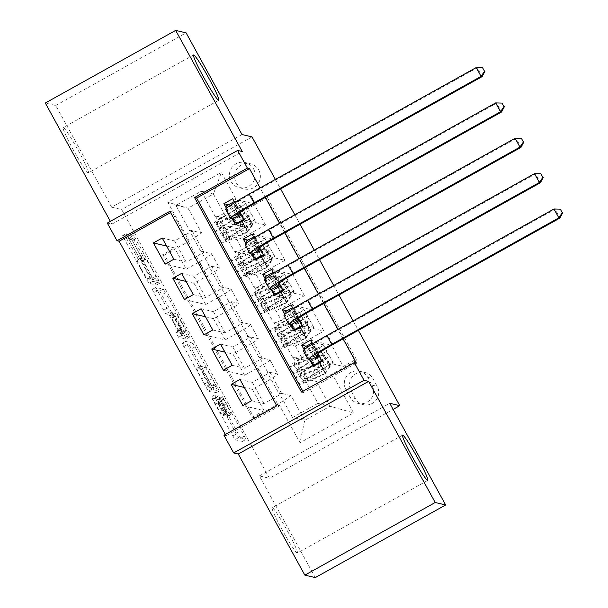 <?xml version="1.0" encoding="UTF-8"?>
<svg xmlns="http://www.w3.org/2000/svg" width="608" height="608" viewBox="0 0 608 608"><rect width="100%" height="100%" fill="white"/><g stroke="black" fill="none" stroke-linecap="round" stroke-linejoin="round"><path stroke-width="0.46" stroke-dasharray="3.04 2.28" d="M218.964 398.681L242.387 441.431L234.984 439.69L212.39 399.243L211.341 396.88L215.589 404.153A12.707 0.996 -119.1 0 0 223.007 415.568L223.622 415.712A12.707 0.996 -119.1 0 0 223.698 415.712A12.707 0.996 -119.1 0 0 218.827 404.92L215.141 397.784L219.404 405.05A12.707 0.996 -119.1 0 0 226.822 416.472L227.43 416.617A12.707 0.996 -119.1 0 0 227.514 416.609A12.707 0.996 -119.1 0 0 222.634 405.817L218.948 398.681L222.49 396.72L244.386 436.096L245.906 439.47L238.511 437.73L214.852 394.919L219.116 402.192L215.589 404.153M219.116 402.192A12.707 0.996 -119.1 0 0 226.533 413.607L227.149 413.752A12.707 0.996 -119.1 0 0 227.225 413.744A12.707 0.996 -119.1 0 0 222.353 402.952L218.66 395.823L222.923 403.089L219.404 405.05M88.236 172.87A25.893 2.029 -119.1 0 1 73.568 150.412A25.893 2.029 -119.1 0 1 63.194 127.612A25.893 2.029 -119.1 0 1 63.354 127.604A25.893 2.029 -119.1 0 1 78.022 150.054A25.893 2.029 -119.1 0 1 88.396 172.854A25.893 2.029 -119.1 0 1 88.236 172.87M297.236 553.029A25.893 2.029 -119.1 0 1 282.568 530.571A25.893 2.029 -119.1 0 1 272.186 507.771A25.893 2.029 -119.1 0 1 272.346 507.764A25.893 2.029 -119.1 0 1 287.014 530.214A25.893 2.029 -119.1 0 1 297.388 553.014A25.893 2.029 -119.1 0 1 297.236 553.029M258.765 170.103A12.95 12.874 103.3 0 1 244.507 188.982A12.95 12.874 103.3 0 1 237.234 168.576A12.95 12.874 103.3 0 1 258.765 170.103M253.544 168.872A12.95 12.874 103.3 0 1 239.294 187.75A12.95 12.874 103.3 0 1 232.02 167.344A12.95 12.874 103.3 0 1 253.544 168.872M129.489 240.038L127.992 236.664L130.059 237.158L132.377 240.722L156.416 285.053L149.021 283.313L146.703 279.748L124.184 238.792L122.656 235.418L125.18 236.003L137.134 257.1L138.662 260.475L137.4 260.186A10.625 0.836 -119.1 0 0 137.332 260.186A10.625 0.836 -119.1 0 0 141.588 269.542A10.625 0.836 -119.1 0 0 147.607 278.753L152.464 279.9A10.625 0.836 -119.1 0 0 152.524 279.893A10.625 0.836 -119.1 0 0 148.268 270.545A10.625 0.836 -119.1 0 0 142.249 261.334L141.444 261.136L139.126 257.572L129.489 240.038L133.008 238.078L131.488 234.703L133.578 235.19L159.942 283.092L152.54 281.352L150.222 277.788L127.703 236.824L126.183 233.449L128.706 234.042L142.181 258.514L140.919 258.218L137.4 260.186M215.141 397.784L218.66 395.823M110.36 221.358L111.887 224.147L107.297 223.068M241.999 134.535L111.629 207.168L55.738 105.496L45.304 103.026M111.629 207.168L121.646 209.532L269.405 478.298L393.102 409.382M315.278 577.6L259.388 475.927L269.405 478.298M225.34 434.469L226.032 435.738L223.949 435.244M189.407 345.108L215.764 393.011L208.369 391.271L182.005 343.368L189.407 345.108L192.926 343.148L219.29 391.05L211.888 389.31L209.57 385.738L185.531 341.407L192.926 343.148M185.531 341.407L182.005 343.368L185.554 341.407M184.566 335.662L159.729 291.133L152.357 289.393L153.854 292.767L165.809 313.865L168.804 314.572L171.122 318.136L179.033 333.138L175.879 332.409L178.57 337.265L186.063 339.036L184.566 335.662L188.092 333.701L165.574 292.737L162.047 294.698M55.738 105.496L186.109 32.862M232.682 198.755L253.886 203.764L265.544 224.983L244.348 219.974M240.175 212.397L234.741 202.502M252.122 234.118L273.326 239.126L284.985 260.346L263.788 255.337M259.616 247.76L254.182 237.865M271.563 269.481L292.767 274.489L304.433 295.708L283.229 290.7M279.057 283.123L273.623 273.228M291.004 304.844L312.208 309.86L323.874 331.071L311.007 338.238A16.18 1.155 -28.8 0 1 295.245 345.694L284.894 343.254L292.676 357.398L296.157 357.937L313.948 348.027L306.257 346.21M302.67 326.063L323.874 331.071M298.505 318.486L293.064 308.59M251.644 400.687L263.956 403.598L281.747 393.688L278.616 392.943L266.95 371.724L277.651 373.973A16.18 1.155 -28.8 0 1 277.742 374.034A16.18 1.155 -28.8 0 1 265.232 382.219L252.366 389.386L264.032 410.605L242.835 405.597M252.366 389.386L244.393 387.501M267.307 371.534L259.525 357.382L269.876 359.83A16.18 1.155 -28.8 0 1 269.967 359.883A16.18 1.155 -28.8 0 1 257.45 368.076L244.591 375.242L223.387 370.234M244.591 375.242L232.925 354.023L224.952 352.138M212.754 329.962L225.066 332.872L242.866 322.954L239.734 322.217L228.068 300.998L238.769 303.248A16.18 1.155 -28.8 0 1 238.86 303.301A16.18 1.155 -28.8 0 1 226.351 311.494L213.484 318.66L225.15 339.88L203.946 334.871M213.484 318.66L205.512 316.776M193.314 294.599L205.626 297.502L223.425 287.592L220.294 286.854L208.628 265.635L219.328 267.885A16.18 1.155 -28.8 0 1 219.42 267.938A16.18 1.155 -28.8 0 1 206.902 276.131L194.043 283.298L205.709 304.517L184.505 299.501M194.043 283.298L186.063 281.413M273.326 239.126L260.46 246.293A16.18 1.155 -28.8 0 1 244.697 253.749L234.346 251.309L237.834 251.849L255.626 241.938L247.935 240.122M265.544 224.983L252.685 232.15A16.18 1.155 151.2 0 1 236.922 239.605L226.571 237.158L234.346 251.309M292.767 274.489L279.9 281.656A16.18 1.155 -28.8 0 1 264.138 289.112L253.787 286.672L257.275 287.212L275.067 277.301L267.376 275.485M284.985 260.346L272.126 267.512A16.18 1.155 151.2 0 1 256.363 274.968L246.012 272.521L253.787 286.672M312.208 309.86L299.349 317.019A16.18 1.155 -28.8 0 1 283.579 324.482L273.228 322.035L276.716 322.574L294.508 312.664L286.816 310.848M304.433 295.708L291.566 302.875A16.18 1.155 151.2 0 1 275.804 310.331L265.453 307.891L273.228 322.035M226.032 435.738L278.89 406.296L171.958 211.797L170.567 212.572M343.072 338.869L337.866 329.392M323.631 303.506L318.425 294.029M304.19 268.143L298.984 258.666M284.749 232.773L279.543 223.303M265.308 197.41L260.102 187.94M302.852 391.286L303.552 392.555L356.402 363.113M317.946 353.848L312.504 343.953M304.19 349.76L309.898 360.149M284.749 314.397L290.457 324.786M265.308 279.034L271.016 289.423M245.868 243.671L251.575 254.06M226.427 208.308L232.134 218.69M355.353 398.536L351.074 390.762A12.54 12.472 103.3 0 1 364.884 372.468A12.54 12.472 103.3 0 1 372.917 378.586L377.196 386.369A12.54 12.472 103.3 0 1 363.394 404.662A12.54 12.472 103.3 0 1 355.353 398.536L350.132 397.305L345.861 389.53A12.54 12.472 103.3 0 1 359.662 371.237A12.54 12.472 103.3 0 1 367.703 377.355L371.982 385.138A12.54 12.472 103.3 0 1 358.173 403.431A12.54 12.472 103.3 0 1 350.132 397.305M252.016 136.899L121.646 209.532M275.394 179.421L280.6 188.89M294.834 214.784L300.04 224.261M314.275 250.146L319.481 259.624M333.716 285.509L338.922 294.986M353.157 320.872L358.363 330.349M253.886 203.764L265.688 197.19L267.436 197.6L356.866 360.278L332.204 374.019L316.441 381.474L304.334 378.617L317.946 403.37L330.053 406.228L304.684 420.364L291.072 395.61L278.646 403.856L253.984 417.597L164.555 254.919L189.217 241.178L201.643 232.932L188.032 208.179L213.4 194.043L227.012 218.804L214.905 215.939L218.386 216.486L236.185 206.576L228.494 204.759M267.436 197.6L242.774 211.341L221.388 172.444L167.831 202.282L189.217 241.178M278.646 403.856L300.033 442.753L353.59 412.916L332.204 374.019M208.977 265.438L201.202 251.294L211.554 253.741L219.328 267.885M228.418 300.8L220.643 286.657L230.994 289.104L238.769 303.248M232.195 365.324L244.515 368.235L262.306 358.317L259.175 357.58L247.509 336.361L258.21 338.61A16.18 1.155 -28.8 0 1 258.301 338.664A16.18 1.155 -28.8 0 1 245.792 346.856L232.925 354.023M247.859 336.163L240.084 322.02L250.435 324.467L258.21 338.61M310.445 340.214L331.649 345.222L318.79 352.382A16.18 1.155 -28.8 0 1 303.027 359.845L292.676 357.398M264.032 410.605L252.229 417.179L162.8 254.509L174.602 247.935L166.622 246.05M211.554 253.741A16.18 1.155 151.2 0 1 211.645 253.794A16.18 1.155 151.2 0 1 199.128 261.987L186.268 269.146L174.602 247.935M205.709 304.517L218.568 297.35A16.18 1.155 151.2 0 0 231.086 289.157A16.18 1.155 151.2 0 0 230.994 289.104M225.15 339.88L238.009 332.713A16.18 1.155 151.2 0 0 250.526 324.52A16.18 1.155 151.2 0 0 250.435 324.467M265.688 197.19L355.118 359.86L343.315 366.442L331.649 345.222M173.873 259.236L186.185 262.139L203.984 252.229L200.853 251.492L175.932 205.322L201.301 191.186L213.4 194.043L221.388 172.444M201.301 191.186L214.905 215.939M316.441 381.474L330.053 406.228L353.59 412.916M317.946 403.37L292.577 417.506L304.684 420.364L300.033 442.753M292.577 417.506L278.966 392.745L291.072 395.61M175.932 205.322L188.032 208.179L167.831 202.282M189.536 230.075L201.643 232.932M226.571 237.158L226.921 236.96L215.262 215.749M246.012 272.521L246.369 272.331L234.703 251.112M265.453 307.891L265.81 307.694L254.144 286.474M284.894 343.254L285.251 343.056L273.585 321.837M304.334 378.617L304.692 378.419L293.026 357.2M278.89 406.296L276.8 405.802M171.958 211.797L169.875 211.303M303.552 392.555L301.462 392.061M304.692 378.419L307.823 379.156L325.614 369.246L313.948 348.027M307.823 379.156L296.157 357.937M322.111 361.426L343.315 366.442M355.118 359.86L356.866 360.278M325.614 369.246L313.302 366.335M252.229 417.179L253.984 417.597M239.978 379.468L252.29 382.379L270.081 372.468L266.95 371.724M281.747 393.688L270.081 372.468M263.956 403.598L252.29 382.379M186.268 269.146L165.064 264.138M285.251 343.056L288.382 343.794L276.716 322.574M288.382 343.794L306.174 333.883L294.508 312.664M306.174 333.883L293.862 330.972M220.537 344.105L232.849 347.016L250.64 337.106L247.509 336.361M262.306 358.317L250.64 337.106M244.515 368.235L232.849 347.016M242.866 322.954L231.2 301.735L228.068 300.998M225.066 332.872L213.408 311.653L231.2 301.735M201.096 308.742L213.408 311.653M265.81 307.694L268.934 308.431L286.733 298.52L274.421 295.61M286.733 298.52L275.067 277.301M268.934 308.431L257.275 287.212M223.425 287.592L211.759 266.372L208.628 265.635M205.626 297.502L193.967 276.29L211.759 266.372M181.648 273.38L193.967 276.29M246.369 272.331L249.493 273.068L267.292 263.158L254.98 260.247M267.292 263.158L255.626 241.938M249.493 273.068L237.834 251.849M203.984 252.229L192.318 231.01L189.187 230.272M186.185 262.139L174.519 240.92L192.318 231.01M162.8 254.509L164.555 254.919M162.207 238.017L174.519 240.92M226.921 236.96L230.052 237.705L247.851 227.787L235.539 224.884M227.012 218.804L242.774 211.341M247.851 227.787L236.185 206.576M230.052 237.705L218.386 216.486M259.388 475.927L389.758 403.302M111.887 224.147L242.258 151.521M222.467 396.72L226.161 403.856A12.707 0.996 -119.1 0 1 231.032 414.648A12.707 0.996 -119.1 0 1 230.956 414.656L227.43 416.617M222.923 403.089A12.707 0.996 -119.1 0 0 230.341 414.504L230.956 414.656M214.852 394.919L211.326 396.88M242.387 441.431L245.883 439.47L242.364 441.438M211.569 385.685L212.633 388.048L206.142 386.521L201.757 378.989A12.707 0.996 -119.1 0 1 196.886 368.197A12.707 0.996 -119.1 0 1 196.962 368.19L201.385 369.231A12.707 0.996 -119.1 0 1 208.802 380.654L211.569 385.685L215.095 383.724L216.159 386.08L212.618 388.048M215.095 383.724L212.329 378.685A12.707 0.996 -119.1 0 0 204.911 367.27L200.48 366.229A12.707 0.996 -119.1 0 0 200.404 366.229A12.707 0.996 -119.1 0 0 205.276 377.021L209.669 384.552L216.144 386.08L212.633 388.048M188.092 333.701L189.59 337.075L182.096 335.304L179.406 330.44L182.537 331.178L174.64 316.175L172.322 312.603L169.336 311.896L167.018 308.332L155.853 287.432L163.256 289.172L165.574 292.737M171.904 315.301A10.625 0.836 -119.1 0 1 177.924 324.512A10.625 0.836 -119.1 0 1 182.18 333.868A10.625 0.836 -119.1 0 1 182.111 333.876L180.401 333.473L178.083 329.901L170.172 314.898L171.904 315.301L175.431 313.34A10.625 0.836 -119.1 0 1 181.442 322.552A10.625 0.836 -119.1 0 1 185.706 331.907A10.625 0.836 -119.1 0 1 185.638 331.907L182.111 333.876M175.431 313.34L173.69 312.938L181.61 327.94L183.928 331.504L185.638 331.907M140.919 258.218A10.625 0.836 -119.1 0 0 140.858 258.225A10.625 0.836 -119.1 0 0 145.114 267.581A10.625 0.836 -119.1 0 0 151.126 276.792L155.982 277.94A10.625 0.836 -119.1 0 0 156.051 277.932A10.625 0.836 -119.1 0 0 151.795 268.576A10.625 0.836 -119.1 0 0 145.776 259.365L144.962 259.175L142.644 255.611L133.008 238.078M122.656 235.418L126.183 233.449L122.687 235.418M324.74 355.33L315.21 355.596L324.74 355.33L330.577 365.94L325.47 373.403L324.93 373.274A5.464 0.388 -28.8 0 1 320.545 375.47L307.625 380.714A25.688 1.832 -28.8 0 1 303.916 381.672A25.688 1.832 -28.8 0 1 323.426 368.866L319.732 362.148A12.745 0.912 151.2 0 0 329.407 355.794A12.745 0.912 151.2 0 0 329.338 355.756L327.507 353.476L326.572 351.409L327.005 351.508A12.745 0.912 -28.8 0 1 327.074 351.553A12.745 0.912 -28.8 0 1 317.399 357.907L313.705 351.188A12.745 0.912 151.2 0 0 323.38 344.835A12.745 0.912 151.2 0 0 323.312 344.789L313.128 342.38L314.268 346.499L312.406 346.058A20.231 1.444 -28.8 0 1 312.299 345.99A20.231 1.444 -28.8 0 1 327.94 335.753L555.028 209.243L559.884 218.082M315.75 355.726A10.724 0.768 -28.8 0 1 306.979 360.126L294.059 365.37A30.947 2.204 -28.8 0 1 289.583 366.525A30.947 2.204 -28.8 0 1 313.09 351.097L316.783 357.816A7.486 0.532 151.2 0 0 322.468 354.084A7.486 0.532 151.2 0 0 322.43 354.061L321.997 353.962L322.924 356.022L324.763 358.302A7.486 0.532 -28.8 0 1 324.801 358.332A7.486 0.532 -28.8 0 1 319.116 362.064L322.81 368.782A7.486 0.532 151.2 0 0 328.495 365.051A7.486 0.532 151.2 0 0 328.457 365.02L324.239 364.025A8.793 0.623 -28.8 0 0 321.351 365.127L319.132 366.176L315.24 365.256M325.47 373.403A10.724 0.768 -28.8 0 1 316.7 377.811L303.78 383.055A30.947 2.204 -28.8 0 1 299.303 384.21A30.947 2.204 -28.8 0 1 322.81 368.782M323.426 368.866A12.745 0.912 151.2 0 0 333.1 362.512A12.745 0.912 151.2 0 0 333.032 362.474L322.848 360.065L321.708 360.704M315.21 355.596A5.464 0.388 -28.8 0 1 310.825 357.793L297.905 363.037A25.688 1.832 -28.8 0 1 294.196 363.994A25.688 1.832 -28.8 0 1 313.705 351.188M313.09 351.097A7.486 0.532 151.2 0 0 318.774 347.366A7.486 0.532 151.2 0 0 318.736 347.343L314.518 346.347A8.793 0.623 151.2 0 0 311.63 347.442L309.411 348.49L304.319 347.29M311.988 343.018L313.128 342.38M324.201 355.209L330.038 365.811L330.577 365.94M324.93 373.274L330.038 365.811M319.124 355.338L322.848 360.065M316.783 357.816A30.947 2.204 151.2 0 0 293.276 373.244A30.947 2.204 151.2 0 0 297.753 372.088L310.673 366.844A10.724 0.768 151.2 0 0 316.753 363.903L318.516 363.668L320.196 365.089L320.287 366.677L319.086 368.144A10.724 0.768 -28.8 0 1 313.006 371.093L300.086 376.337A30.947 2.204 -28.8 0 1 295.61 377.492A30.947 2.204 -28.8 0 1 319.116 362.064M319.732 362.148A25.688 1.832 151.2 0 0 300.223 374.954A25.688 1.832 151.2 0 0 303.932 373.996L316.852 368.752A5.464 0.388 151.2 0 0 318.486 368.007L317.961 363.538L316.152 363.759A5.464 0.388 -28.8 0 1 314.518 364.511L301.598 369.755A25.688 1.832 -28.8 0 1 297.89 370.713A25.688 1.832 -28.8 0 1 317.399 357.907M309.411 348.49L319.132 366.176M303.438 350.862A30.347 2.166 151.2 0 0 303.597 350.968L305.459 351.409L304.844 349.197M553.979 208.992L560.751 209.266M314.268 346.499L305.459 351.409M305.3 319.968L295.769 320.234L305.3 319.968L311.136 330.577L306.029 338.04L305.49 337.911A5.464 0.388 -28.8 0 1 301.104 340.108L288.184 345.352A25.688 1.832 -28.8 0 1 284.476 346.309A25.688 1.832 -28.8 0 1 303.985 333.503L300.291 326.785A12.745 0.912 151.2 0 0 309.966 320.431A12.745 0.912 151.2 0 0 309.898 320.386L308.066 318.106L307.131 316.046L307.564 316.145A12.745 0.912 -28.8 0 1 307.633 316.19A12.745 0.912 -28.8 0 1 297.958 322.544L294.264 315.826A12.745 0.912 151.2 0 0 303.939 309.472A12.745 0.912 151.2 0 0 303.871 309.426L293.687 307.017L294.827 311.136L292.965 310.696A20.231 1.444 -28.8 0 1 292.858 310.627A20.231 1.444 -28.8 0 1 308.499 300.39L535.587 173.88L540.444 182.719M296.309 320.355A10.724 0.768 -28.8 0 1 287.538 324.763L274.618 330.007A30.947 2.204 -28.8 0 1 270.142 331.162A30.947 2.204 -28.8 0 1 293.649 315.734L297.342 322.453A7.486 0.532 151.2 0 0 303.027 318.721A7.486 0.532 151.2 0 0 302.982 318.698L302.548 318.6L303.483 320.659L305.315 322.939A7.486 0.532 -28.8 0 1 305.36 322.97A7.486 0.532 -28.8 0 1 299.676 326.694L303.369 333.42A7.486 0.532 151.2 0 0 309.054 329.688A7.486 0.532 151.2 0 0 309.008 329.658L304.798 328.662A8.793 0.623 -28.8 0 0 301.91 329.764L299.691 330.813L295.8 329.893M306.029 338.04A10.724 0.768 -28.8 0 1 297.259 342.448L284.339 347.692A30.947 2.204 -28.8 0 1 279.862 348.848A30.947 2.204 -28.8 0 1 303.369 333.42M303.985 333.503A12.745 0.912 151.2 0 0 313.66 327.15A12.745 0.912 151.2 0 0 313.591 327.112L303.407 324.702L302.267 325.333M295.769 320.234A5.464 0.388 -28.8 0 1 291.384 322.43L278.464 327.666A25.688 1.832 -28.8 0 1 274.755 328.632A25.688 1.832 -28.8 0 1 294.264 315.826M293.649 315.734A7.486 0.532 151.2 0 0 299.334 312.003A7.486 0.532 151.2 0 0 299.288 311.98L295.078 310.984A8.793 0.623 151.2 0 0 292.19 312.079L289.97 313.128L284.878 311.927M292.547 307.656L293.687 307.017M304.76 319.838L310.589 330.448L311.136 330.577M305.49 337.911L310.589 330.448M299.683 319.975L303.407 324.702M297.342 322.453A30.947 2.204 151.2 0 0 273.836 337.881A30.947 2.204 151.2 0 0 278.312 336.726L291.232 331.482A10.724 0.768 151.2 0 0 297.312 328.54L299.075 328.305L300.755 329.726L300.846 331.314L299.645 332.781A10.724 0.768 -28.8 0 1 293.565 335.73L280.645 340.966A30.947 2.204 -28.8 0 1 276.169 342.122A30.947 2.204 -28.8 0 1 299.676 326.694M300.291 326.785A25.688 1.832 151.2 0 0 280.782 339.591A25.688 1.832 151.2 0 0 284.491 338.633L297.411 333.389A5.464 0.388 151.2 0 0 299.045 332.637L298.52 328.176L296.712 328.396A5.464 0.388 -28.8 0 1 295.078 329.148L282.158 334.392A25.688 1.832 -28.8 0 1 278.449 335.35A25.688 1.832 -28.8 0 1 297.958 322.544M289.97 313.128L299.691 330.813M283.989 315.499A30.347 2.166 151.2 0 0 284.156 315.605L286.018 316.046L285.403 313.834M534.538 173.63L541.31 173.903M294.827 311.136L286.018 316.046M285.859 284.605L276.328 284.863L285.859 284.605L291.696 295.214L286.588 302.678L286.049 302.548A5.464 0.388 -28.8 0 1 281.664 304.745L268.744 309.989A25.688 1.832 -28.8 0 1 265.035 310.946A25.688 1.832 -28.8 0 1 284.544 298.14L280.85 291.422A12.745 0.912 151.2 0 0 290.525 285.068A12.745 0.912 151.2 0 0 290.457 285.023L288.625 282.743L287.69 280.683L288.124 280.782A12.745 0.912 -28.8 0 1 288.192 280.828A12.745 0.912 -28.8 0 1 278.517 287.181L274.824 280.455A12.745 0.912 151.2 0 0 284.498 274.109A12.745 0.912 151.2 0 0 284.43 274.064L274.246 271.654L275.386 275.774L273.524 275.333A20.231 1.444 -28.8 0 1 273.418 275.264A20.231 1.444 -28.8 0 1 289.058 265.027L516.146 138.51L521.003 147.356M276.868 284.992A10.724 0.768 -28.8 0 1 268.098 289.4L255.178 294.644A30.947 2.204 -28.8 0 1 250.701 295.8A30.947 2.204 -28.8 0 1 274.208 280.372L277.902 287.09A7.486 0.532 151.2 0 0 283.586 283.358A7.486 0.532 151.2 0 0 283.541 283.336L283.108 283.237L284.042 285.296L285.874 287.576A7.486 0.532 -28.8 0 1 285.92 287.599A7.486 0.532 -28.8 0 1 280.235 291.331L283.928 298.049A7.486 0.532 151.2 0 0 289.613 294.325A7.486 0.532 151.2 0 0 289.568 294.295L285.357 293.299A8.793 0.623 -28.8 0 0 282.469 294.401L280.25 295.45L276.359 294.53M286.588 302.678A10.724 0.768 -28.8 0 1 277.818 307.086L264.898 312.322A30.947 2.204 -28.8 0 1 260.422 313.477A30.947 2.204 -28.8 0 1 283.928 298.049M284.544 298.14A12.745 0.912 151.2 0 0 294.219 291.787A12.745 0.912 151.2 0 0 294.15 291.741L283.966 289.34L282.826 289.97M276.328 284.863A5.464 0.388 -28.8 0 1 271.943 287.06L259.023 292.304A25.688 1.832 -28.8 0 1 255.314 293.261A25.688 1.832 -28.8 0 1 274.824 280.455M274.208 280.372A7.486 0.532 151.2 0 0 279.893 276.64A7.486 0.532 151.2 0 0 279.847 276.617L275.637 275.622A8.793 0.623 151.2 0 0 272.749 276.716L270.53 277.765L265.438 276.564M273.106 272.293L274.246 271.654M285.319 284.476L291.148 295.085L291.696 295.214M286.049 302.548L291.148 295.085M280.242 284.612L283.966 289.34M277.902 287.09A30.947 2.204 151.2 0 0 254.395 302.518A30.947 2.204 151.2 0 0 258.871 301.363L271.791 296.119A10.724 0.768 151.2 0 0 277.871 293.178L279.634 292.942L281.306 294.363L281.405 295.952L280.204 297.418A10.724 0.768 -28.8 0 1 274.124 300.367L261.204 305.604A30.947 2.204 -28.8 0 1 256.728 306.759A30.947 2.204 -28.8 0 1 280.235 291.331M280.85 291.422A25.688 1.832 151.2 0 0 261.341 304.228A25.688 1.832 151.2 0 0 265.05 303.27L277.97 298.026A5.464 0.388 151.2 0 0 279.604 297.274L279.08 292.813L277.271 293.033A5.464 0.388 -28.8 0 1 275.637 293.786L262.717 299.022A25.688 1.832 -28.8 0 1 259.008 299.987A25.688 1.832 -28.8 0 1 278.517 287.181M270.53 277.765L280.25 295.45M264.548 280.136A30.347 2.166 151.2 0 0 264.716 280.242L266.578 280.676L265.962 278.472M515.098 138.267L521.869 138.54M275.386 275.774L266.578 280.676M266.418 249.242L256.888 249.5L266.418 249.242L272.255 259.852L267.148 267.315L266.608 267.186A5.464 0.388 -28.8 0 1 262.223 269.382L249.303 274.626A25.688 1.832 -28.8 0 1 245.594 275.584A25.688 1.832 -28.8 0 1 265.103 262.778L261.41 256.059A12.745 0.912 151.2 0 0 271.084 249.706A12.745 0.912 151.2 0 0 271.016 249.66L269.184 247.38L268.25 245.32L268.683 245.419A12.745 0.912 -28.8 0 1 268.751 245.465A12.745 0.912 -28.8 0 1 259.076 251.811L255.383 245.092A12.745 0.912 151.2 0 0 265.058 238.739A12.745 0.912 151.2 0 0 264.989 238.701L254.805 236.292L255.945 240.411L254.083 239.97A20.231 1.444 -28.8 0 1 253.977 239.902A20.231 1.444 -28.8 0 1 269.61 229.657L496.706 103.147L501.562 111.994M257.427 249.63A10.724 0.768 -28.8 0 1 248.657 254.038L235.737 259.282A30.947 2.204 -28.8 0 1 231.26 260.437A30.947 2.204 -28.8 0 1 254.767 245.009L258.461 251.727A7.486 0.532 151.2 0 0 264.146 247.996A7.486 0.532 151.2 0 0 264.1 247.973L263.667 247.874L264.602 249.934L266.433 252.214A7.486 0.532 -28.8 0 1 266.479 252.236A7.486 0.532 -28.8 0 1 260.794 255.968L264.488 262.686A7.486 0.532 151.2 0 0 270.172 258.955A7.486 0.532 151.2 0 0 270.127 258.932L265.916 257.936A8.793 0.623 -28.8 0 0 263.028 259.031L260.809 260.087L256.918 259.168M267.148 267.315A10.724 0.768 -28.8 0 1 258.377 271.715L245.457 276.959A30.947 2.204 -28.8 0 1 240.981 278.114A30.947 2.204 -28.8 0 1 264.488 262.686M265.103 262.778A12.745 0.912 151.2 0 0 274.778 256.424A12.745 0.912 151.2 0 0 274.71 256.378L264.526 253.977L263.386 254.608M256.888 249.5A5.464 0.388 -28.8 0 1 252.502 251.697L239.582 256.941A25.688 1.832 -28.8 0 1 235.874 257.898A25.688 1.832 -28.8 0 1 255.383 245.092M254.767 245.009A7.486 0.532 151.2 0 0 260.452 241.277A7.486 0.532 151.2 0 0 260.406 241.247L256.188 240.251A8.793 0.623 151.2 0 0 253.308 241.353L251.089 242.402L245.997 241.201M253.665 236.93L254.805 236.292M265.878 249.113L271.708 259.722L272.255 259.852M266.608 267.186L271.708 259.722M260.802 249.25L264.526 253.977M258.461 251.727A30.947 2.204 151.2 0 0 234.954 267.155A30.947 2.204 151.2 0 0 239.43 266L252.35 260.756A10.724 0.768 151.2 0 0 258.43 257.807L260.194 257.579L261.866 258.993L261.964 260.589L260.764 262.056A10.724 0.768 -28.8 0 1 254.684 264.997L241.764 270.241A30.947 2.204 -28.8 0 1 237.287 271.396A30.947 2.204 -28.8 0 1 260.794 255.968M261.41 256.059A25.688 1.832 151.2 0 0 241.9 268.865A25.688 1.832 151.2 0 0 245.609 267.908L258.529 262.664A5.464 0.388 151.2 0 0 260.163 261.911L259.639 257.45L257.83 257.67A5.464 0.388 -28.8 0 1 256.196 258.415L243.276 263.659A25.688 1.832 -28.8 0 1 239.567 264.617A25.688 1.832 -28.8 0 1 259.076 251.811M251.089 242.402L260.809 260.087M245.108 244.773A30.347 2.166 151.2 0 0 245.275 244.872L247.137 245.313L246.521 243.109M495.657 102.904L502.428 103.178M255.945 240.411L247.137 245.313M246.977 213.879L237.447 214.138L246.977 213.879L252.814 224.489L247.707 231.952L247.167 231.823A5.464 0.388 -28.8 0 1 242.782 234.019L229.862 239.263A25.688 1.832 -28.8 0 1 226.146 240.221A25.688 1.832 -28.8 0 1 245.662 227.415L241.969 220.696A12.745 0.912 151.2 0 0 251.644 214.343A12.745 0.912 151.2 0 0 251.575 214.297L249.736 212.017L248.809 209.958L249.242 210.056A12.745 0.912 -28.8 0 1 249.31 210.094A12.745 0.912 -28.8 0 1 239.636 216.448L235.942 209.73A12.745 0.912 151.2 0 0 245.617 203.376A12.745 0.912 151.2 0 0 245.548 203.338L235.364 200.929L236.504 205.04L234.642 204.607A20.231 1.444 -28.8 0 1 234.536 204.539A20.231 1.444 -28.8 0 1 250.169 194.294L477.257 67.784L482.121 76.623M237.986 214.267A10.724 0.768 -28.8 0 1 229.208 218.675L216.296 223.919A30.947 2.204 -28.8 0 1 211.82 225.074A30.947 2.204 -28.8 0 1 235.326 209.646L239.02 216.364A7.486 0.532 151.2 0 0 244.705 212.633A7.486 0.532 151.2 0 0 244.659 212.602L244.226 212.511L245.161 214.571L246.992 216.851A7.486 0.532 -28.8 0 1 247.038 216.874A7.486 0.532 -28.8 0 1 241.353 220.605L245.047 227.324A7.486 0.532 151.2 0 0 250.732 223.592A7.486 0.532 151.2 0 0 250.686 223.569L246.468 222.574A8.793 0.623 -28.8 0 0 243.588 223.668L241.368 224.724L237.477 223.805M247.707 231.952A10.724 0.768 -28.8 0 1 238.929 236.352L226.016 241.596A30.947 2.204 -28.8 0 1 221.54 242.752A30.947 2.204 -28.8 0 1 245.047 227.324M245.662 227.415A12.745 0.912 151.2 0 0 255.337 221.061A12.745 0.912 151.2 0 0 255.269 221.016L245.085 218.614L243.945 219.245M237.447 214.138A5.464 0.388 -28.8 0 1 233.062 216.334L220.142 221.578A25.688 1.832 -28.8 0 1 216.425 222.536A25.688 1.832 -28.8 0 1 235.942 209.73M235.326 209.646A7.486 0.532 151.2 0 0 241.011 205.914A7.486 0.532 151.2 0 0 240.966 205.884L236.748 204.888A8.793 0.623 151.2 0 0 233.867 205.99L231.648 207.039L226.556 205.838M234.224 201.567L235.364 200.929M246.438 213.75L252.267 224.36L252.814 224.489M247.167 231.823L252.267 224.36M241.361 213.887L245.085 218.614M239.02 216.364A30.947 2.204 151.2 0 0 215.513 231.792A30.947 2.204 151.2 0 0 219.99 230.637L232.902 225.393A10.724 0.768 151.2 0 0 238.99 222.444L240.753 222.216L242.425 223.63L242.516 225.226L241.323 226.693A10.724 0.768 -28.8 0 1 235.235 229.634L222.323 234.878A30.947 2.204 -28.8 0 1 217.846 236.033A30.947 2.204 -28.8 0 1 241.353 220.605M241.969 220.696A25.688 1.832 151.2 0 0 222.452 233.502A25.688 1.832 151.2 0 0 226.168 232.545L239.088 227.301A5.464 0.388 151.2 0 0 240.722 226.548L240.198 222.087L238.389 222.308A5.464 0.388 -28.8 0 1 236.755 223.052L223.835 228.296A25.688 1.832 -28.8 0 1 220.119 229.254A25.688 1.832 -28.8 0 1 239.636 216.448M231.648 207.039L241.368 224.724M225.667 209.41A30.347 2.166 151.2 0 0 225.834 209.509L227.696 209.95L227.08 207.738M476.216 67.541L482.988 67.815M236.504 205.04L227.696 209.95M224.109 399.22L220.59 401.181M216.494 397.419L212.967 399.38M220.301 398.316L216.775 400.277M236.922 239.605L244.697 253.749M256.363 274.968L264.138 289.112M275.804 310.331L283.579 324.482M295.245 345.694L303.027 359.845M269.876 359.83L277.651 373.973M257.45 368.076L265.232 382.219M199.128 261.987L206.902 276.131M218.568 297.35L226.351 311.494M238.009 332.713L245.792 346.856M311.007 338.238L318.79 352.382M291.566 302.875L299.349 317.019M272.126 267.512L279.9 281.656M252.685 232.15L260.46 246.293M371.982 385.138L377.196 386.369M367.703 377.355L372.917 378.586M345.861 389.53L351.074 390.762M226.161 403.856L222.634 405.817M230.341 414.504L226.822 416.472M219.724 398.179L216.205 400.148M222.353 402.952L218.827 404.92M227.149 413.752L223.622 415.712M226.533 413.607L223.007 415.568M215.916 397.282L212.39 399.243M236.193 434.165L232.666 436.126M238.511 437.73L234.984 439.69M244.386 436.096L240.859 438.064M223.539 399.084L220.012 401.044M187.051 344.782L183.532 346.742M209.57 385.738L206.051 387.699M211.888 389.31L208.369 391.271M219.268 391.05L215.741 393.011M217.763 387.676L214.244 389.637M195.244 346.712L191.725 348.68M209.669 384.552L206.142 386.521M208.042 382.06L204.524 384.02M205.276 377.021L201.757 378.989M200.48 366.229L196.962 368.19M204.911 367.27L201.385 369.231M212.329 378.685L208.802 380.654M163.256 289.172L159.729 291.133M155.884 287.424L152.357 289.393L155.853 287.432M157.381 290.799L153.854 292.767M167.018 308.332L163.491 310.293M169.336 311.896L165.809 313.865M172.322 312.603L168.804 314.572M174.64 316.175L171.122 318.136M181.04 327.803L177.513 329.764M182.537 331.178L179.01 333.138L182.56 331.178M179.421 330.44L175.894 332.401M182.096 335.304L178.57 337.265M189.59 337.075L186.063 339.036M183.928 331.504L180.401 333.473M181.61 327.94L178.083 329.901M175.218 316.312L171.692 318.273M173.721 312.938L170.194 314.898M142.644 255.611L139.126 257.572M144.962 259.175L141.444 261.136M145.776 259.365L142.249 261.334M155.982 277.94L152.464 279.9M151.126 276.792L147.607 278.753M142.158 258.514L138.639 260.475M140.661 255.14L137.134 257.1M131.024 237.606L127.498 239.575M128.706 234.042L125.18 236.003M127.703 236.824L124.184 238.792M150.222 277.788L146.703 279.748M152.54 281.352L149.021 283.313M159.919 283.092L156.393 285.061M158.414 279.718L154.896 281.686M135.896 238.762L132.377 240.722M133.578 235.19L130.059 237.158M131.51 234.703L127.992 236.664M324.338 358.203L328.92 355.657M315.978 355.71L325.599 373.221M325.06 373.092L315.438 355.581M324.763 358.302L328.457 365.02M314.518 346.347L324.239 364.025M318.736 347.343L322.43 354.061M333.032 362.474L329.338 355.756M327.005 351.508L323.312 344.789M317.156 354.7L312.406 346.058M300.086 376.337L303.78 383.055M294.059 365.37L297.753 372.088M307.625 380.714L303.932 373.996M301.598 369.755L297.905 363.037M313.006 371.093L316.7 377.811M320.545 375.47L316.852 368.752M306.979 360.126L310.673 366.844M314.518 364.511L310.825 357.793M311.63 347.442L321.351 365.127M308.461 359.807L303.597 350.968M332.796 344.592L327.94 335.753M318.486 368.007L319.086 368.144M316.152 363.759L316.753 363.903M322.004 353.962L326.587 351.409L321.997 353.962M304.897 322.84L309.48 320.287M296.537 320.348L306.158 337.858M305.619 337.729L295.997 320.218M305.315 322.939L309.008 329.658M295.078 310.984L304.798 328.662M299.288 311.98L302.982 318.698M313.591 327.112L309.898 320.386M307.564 316.145L303.871 309.426M297.715 319.337L292.965 310.696M280.645 340.966L284.339 347.692M274.618 330.007L278.312 336.726M288.184 345.352L284.491 338.633M282.158 334.392L278.464 327.666M293.565 335.73L297.259 342.448M301.104 340.108L297.411 333.389M287.538 324.763L291.232 331.482M295.078 329.148L291.384 322.43M292.19 312.079L301.91 329.764M289.02 324.444L284.156 315.605M313.356 309.229L308.499 300.39M299.045 332.637L299.645 332.781M296.712 328.396L297.312 328.54M307.131 316.046L302.548 318.6L307.146 316.046M285.456 287.478L290.039 284.924M277.096 284.985L286.718 302.488M286.178 302.366L276.549 284.856M285.874 287.576L289.568 294.295M275.637 275.622L285.357 293.299M279.847 276.617L283.541 283.336M294.15 291.741L290.457 285.023M288.124 280.782L284.43 274.064M278.274 283.974L273.524 275.333M261.204 305.604L264.898 312.322M255.178 294.644L258.871 301.363M268.744 309.989L265.05 303.27M262.717 299.022L259.023 292.304M274.124 300.367L277.818 307.086M281.664 304.745L277.97 298.026M268.098 289.4L271.791 296.119M275.637 293.786L271.943 287.06M272.749 276.716L282.469 294.401M269.58 289.081L264.716 280.242M293.915 273.866L289.058 265.027M279.604 297.274L280.204 297.418M277.271 293.033L277.871 293.178M283.123 283.237L287.706 280.683L283.108 283.237M266.015 252.115L270.598 249.561M257.655 249.622L267.277 267.125M266.737 266.996L257.108 249.493M266.433 252.214L270.127 258.932M256.188 240.251L265.916 257.936M260.406 241.247L264.1 247.973M274.71 256.378L271.016 249.66M268.683 245.419L264.989 238.701M258.833 248.611L254.083 239.97M241.764 270.241L245.457 276.959M235.737 259.282L239.43 266M249.303 274.626L245.609 267.908M243.276 263.659L239.582 256.941M254.684 264.997L258.377 271.715M262.223 269.382L258.529 262.664M248.657 254.038L252.35 260.756M256.196 258.415L252.502 251.697M253.308 241.353L263.028 259.031M250.131 253.718L245.275 244.872M274.474 238.503L269.61 229.657M260.163 261.911L260.764 262.056M257.83 257.67L258.43 257.807M268.25 245.32L263.667 247.874L268.265 245.32M246.574 216.752L251.157 214.198M238.214 214.259L247.836 231.762M247.296 231.633L237.667 214.13M246.992 216.851L250.686 223.569M236.748 204.888L246.468 222.574M240.966 205.884L244.659 212.602M255.269 221.016L251.575 214.297M249.242 210.056L245.548 203.338M239.392 213.248L234.642 204.607M222.323 234.878L226.016 241.596M216.296 223.919L219.99 230.637M229.862 239.263L226.168 232.545M223.835 228.296L220.142 221.578M235.235 229.634L238.929 236.352M242.782 234.019L239.088 227.301M229.208 218.675L232.902 225.393M236.755 223.052L233.062 216.334M233.867 205.99L243.588 223.668M230.69 218.356L225.834 209.509M255.033 203.14L250.169 194.294M240.722 226.548L241.323 226.693M238.389 222.308L238.99 222.444M193.564 54.986L63.194 127.612M402.557 435.146L272.186 507.771M239.294 187.75L244.507 188.982M269.967 359.883L277.742 374.034M250.526 324.52L258.301 338.664M231.086 289.157L238.86 303.301M211.645 253.794L219.42 267.938M358.173 403.431L363.394 404.662M359.662 371.237L364.884 372.468M245.244 162.549L250.466 163.78M427.758 480.388L297.388 553.014M218.766 100.229L88.396 172.854M231.032 414.648L227.514 416.609M227.225 413.744L223.698 415.712M219.29 391.05L215.764 393.011M200.404 366.229L196.886 368.197M179.406 330.44L175.879 332.409M185.706 331.907L182.18 333.868M173.69 312.938L170.172 314.898M189.612 337.068L186.094 339.036M156.051 277.932L152.524 279.893M140.858 258.225L137.332 260.186M142.181 258.514L138.662 260.475M159.942 283.092L156.416 285.053M131.488 234.703L127.961 236.672M324.801 358.332L328.495 365.051M318.774 347.366L322.468 354.084M329.407 355.794L333.1 362.512M323.38 344.835L327.074 351.553M299.303 384.21L295.61 377.492M293.276 373.244L289.583 366.525M303.916 381.672L300.223 374.954M297.89 370.713L294.196 363.994M317.156 354.829L312.299 345.99M317.961 363.538L318.516 363.668M305.36 322.97L309.054 329.688M299.334 312.003L303.027 318.721M309.966 320.431L313.66 327.15M303.939 309.472L307.633 316.19M279.862 348.848L276.169 342.122M273.836 337.881L270.142 331.162M284.476 346.309L280.782 339.591M278.449 335.35L274.755 328.632M297.715 319.466L292.858 310.627M298.52 328.176L299.075 328.305M285.92 287.599L289.613 294.325M279.893 276.64L283.586 283.358M290.525 285.068L294.219 291.787M284.498 274.109L288.192 280.828M260.422 313.477L256.728 306.759M254.395 302.518L250.701 295.8M265.035 310.946L261.341 304.228M259.008 299.987L255.314 293.261M278.274 284.103L273.418 275.264M279.08 292.813L279.634 292.942M266.479 252.236L270.172 258.955M260.452 241.277L264.146 247.996M271.084 249.706L274.778 256.424M265.058 238.739L268.751 245.465M240.981 278.114L237.287 271.396M234.954 267.155L231.26 260.437M245.594 275.584L241.9 268.865M239.567 264.617L235.874 257.898M258.833 248.74L253.977 239.902M259.639 257.45L260.194 257.579M247.038 216.874L250.732 223.592M241.011 205.914L244.705 212.633M251.644 214.343L255.337 221.061M245.617 203.376L249.31 210.094M221.54 242.752L217.846 236.033M215.513 231.792L211.82 225.074M226.146 240.221L222.452 233.502M220.119 229.254L216.425 222.536M239.392 213.378L234.536 204.539M240.198 222.087L240.753 222.216"/><path stroke-width="0.91" d="M218.606 100.236A25.893 2.029 -119.1 0 1 203.938 77.786A25.893 2.029 -119.1 0 1 193.564 54.986A25.893 2.029 -119.1 0 1 193.724 54.971A25.893 2.029 -119.1 0 1 208.392 77.429A25.893 2.029 -119.1 0 1 218.766 100.229A25.893 2.029 -119.1 0 1 218.606 100.236M427.599 480.396A25.893 2.029 -119.1 0 1 412.931 457.946A25.893 2.029 -119.1 0 1 402.557 435.146A25.893 2.029 -119.1 0 1 402.716 435.13A25.893 2.029 -119.1 0 1 417.384 457.588A25.893 2.029 -119.1 0 1 427.758 480.388A25.893 2.029 -119.1 0 1 427.599 480.396M117.017 240.745L107.297 223.068L237.667 150.434L247.388 168.12L194.537 197.562L301.462 392.061L354.32 362.619L364.04 380.304L233.67 452.93L223.949 435.244L276.8 405.802L169.875 211.303L117.017 240.745L119.107 241.239L225.34 434.469M275.394 179.421L252.016 136.899L241.999 134.535L186.109 32.862L175.674 30.4L45.304 103.026L110.36 221.358M358.363 330.349L399.775 405.665L389.758 403.302L445.649 504.974L315.278 577.6L304.844 575.138L435.214 502.504L368.63 381.383L364.04 380.304M368.63 381.383L238.26 454.016L304.844 575.138M238.26 454.016L233.67 452.93M445.649 504.974L435.214 502.504M232.134 218.69L235.539 224.884L244.348 219.974L240.175 212.397M234.741 202.502L232.682 198.755L223.873 203.665L226.427 208.308M251.575 254.06L254.98 260.247L263.788 255.337L259.616 247.76M254.182 237.865L252.122 234.118L243.314 239.028L245.868 243.671M271.016 289.423L274.421 295.61L283.229 290.7L279.057 283.123M273.623 273.228L271.563 269.481L262.755 274.39L265.308 279.034M290.457 324.786L293.862 330.972L302.67 326.063L298.505 318.486M293.064 308.59L291.004 304.844L282.196 309.753L284.749 314.397M244.393 387.501L231.169 384.378L242.835 405.597L251.644 400.687L239.978 379.468L231.169 384.378M224.952 352.138L211.728 349.015L223.387 370.234L232.195 365.324L220.537 344.105L211.728 349.015M205.512 316.776L192.288 313.652L203.946 334.871L212.754 329.962L201.096 308.742L192.288 313.652M186.063 281.413L172.839 278.289L184.505 299.501L193.314 294.599L181.648 273.38L172.839 278.289M170.567 212.572L119.107 241.239M173.873 259.236L162.207 238.017L153.398 242.919L165.064 264.138L173.873 259.236M354.32 362.619L356.402 363.113L343.072 338.869M337.866 329.392L323.631 303.506M318.425 294.029L304.19 268.143M298.984 258.666L284.749 232.773M279.543 223.303L265.308 197.41M260.102 187.94L249.478 168.614L196.627 198.056L302.852 391.286M309.898 360.149L313.302 366.335L322.111 361.426L317.946 353.848M312.504 343.953L310.445 340.214L301.636 345.116L304.19 349.76M280.6 188.89L294.834 214.784M300.04 224.261L314.275 250.146M319.481 259.624L333.716 285.509M338.922 294.986L353.157 320.872M393.102 409.382L399.775 405.665M237.667 150.434L242.258 151.521L175.674 30.4M249.478 168.614L247.388 168.12M196.627 198.056L194.537 197.562M306.257 346.21L301.636 345.116M166.622 246.05L153.398 242.919M286.816 310.848L282.196 309.753M267.376 275.485L262.755 274.39M247.935 240.122L243.314 239.028M228.494 204.759L223.873 203.665M315.24 365.256L314.04 364.975L321.708 360.704M304.844 349.197L304.319 347.29L311.988 343.018M318.706 355.239L317.27 354.897A20.231 1.444 -28.8 0 1 317.156 354.829A20.231 1.444 -28.8 0 1 332.796 344.592L559.884 218.082L558.843 217.839L331.755 344.348A30.347 2.166 151.2 0 0 308.294 359.7A30.347 2.166 151.2 0 0 308.461 359.807L310.316 360.248L318.85 355.498M314.04 364.975L310.316 360.248M562.278 212.701L560.333 209.167L562.278 212.701L558.843 217.839L553.979 208.992L326.891 335.502A30.347 2.166 151.2 0 0 303.438 350.862L308.294 359.7M553.979 208.992L560.333 209.167M562.696 212.8L559.884 218.082M295.8 329.893L294.599 329.612L302.267 325.333M285.403 313.834L284.878 311.927L292.547 307.656M299.265 319.876L297.829 319.534A20.231 1.444 -28.8 0 1 297.715 319.466A20.231 1.444 -28.8 0 1 313.356 309.229L540.444 182.719L539.402 182.468L312.314 308.986A30.347 2.166 151.2 0 0 288.853 324.338A30.347 2.166 151.2 0 0 289.02 324.444L290.875 324.885L299.41 320.135M294.599 329.612L290.875 324.885M542.838 177.338L540.892 173.804L542.838 177.338L539.402 182.468L534.538 173.63L307.45 300.139A30.347 2.166 151.2 0 0 283.989 315.499L288.853 324.338M534.538 173.63L540.892 173.804M543.256 177.437L540.444 182.719M276.359 294.53L275.158 294.242L282.826 289.97M265.962 278.472L265.438 276.564L273.106 272.293M279.824 284.514L278.388 284.172A20.231 1.444 -28.8 0 1 278.274 284.103A20.231 1.444 -28.8 0 1 293.915 273.866L521.003 147.356L519.962 147.106L292.874 273.615A30.347 2.166 151.2 0 0 269.412 288.975A30.347 2.166 151.2 0 0 269.58 289.081L271.434 289.522L279.969 284.772M275.158 294.242L271.434 289.522M523.397 141.976L521.451 138.442L523.397 141.976L519.962 147.106L515.098 138.267L288.01 264.776A30.347 2.166 151.2 0 0 264.548 280.136L269.412 288.975M515.098 138.267L521.451 138.442M523.815 142.074L521.003 147.356M256.918 259.168L255.717 258.879L263.386 254.608M246.521 243.109L245.997 241.201L253.665 236.93M260.384 249.151L258.947 248.809A20.231 1.444 -28.8 0 1 258.833 248.74A20.231 1.444 -28.8 0 1 274.474 238.503L501.562 111.994L500.521 111.743L273.433 238.252A30.347 2.166 151.2 0 0 249.972 253.612A30.347 2.166 151.2 0 0 250.131 253.718L251.993 254.159L260.52 249.402M255.717 258.879L251.993 254.159M503.956 106.613L502.01 103.079L503.956 106.613L500.521 111.743L495.657 102.904L268.569 229.414A30.347 2.166 151.2 0 0 245.108 244.773L249.972 253.612M495.657 102.904L502.01 103.079M504.374 106.712L501.562 111.994M237.477 223.805L236.276 223.516L243.945 219.245M227.08 207.738L226.556 205.838L234.224 201.567M240.943 213.788L239.499 213.446A20.231 1.444 -28.8 0 1 239.392 213.378A20.231 1.444 -28.8 0 1 255.033 203.14L482.121 76.623L481.08 76.38L253.992 202.89A30.347 2.166 151.2 0 0 230.531 218.249A30.347 2.166 151.2 0 0 230.69 218.356L232.552 218.789L241.08 214.039M236.276 223.516L232.552 218.789M484.515 71.25L482.57 67.716L484.515 71.25L481.08 76.38L476.216 67.541L249.128 194.051A30.347 2.166 151.2 0 0 225.667 209.41L230.531 218.249M476.216 67.541L482.57 67.716M484.933 71.349L482.121 76.623M331.755 344.348L326.891 335.502M312.314 308.986L307.45 300.139M292.874 273.615L288.01 264.776M273.433 238.252L268.569 229.414M253.992 202.89L249.128 194.051"/></g></svg>
